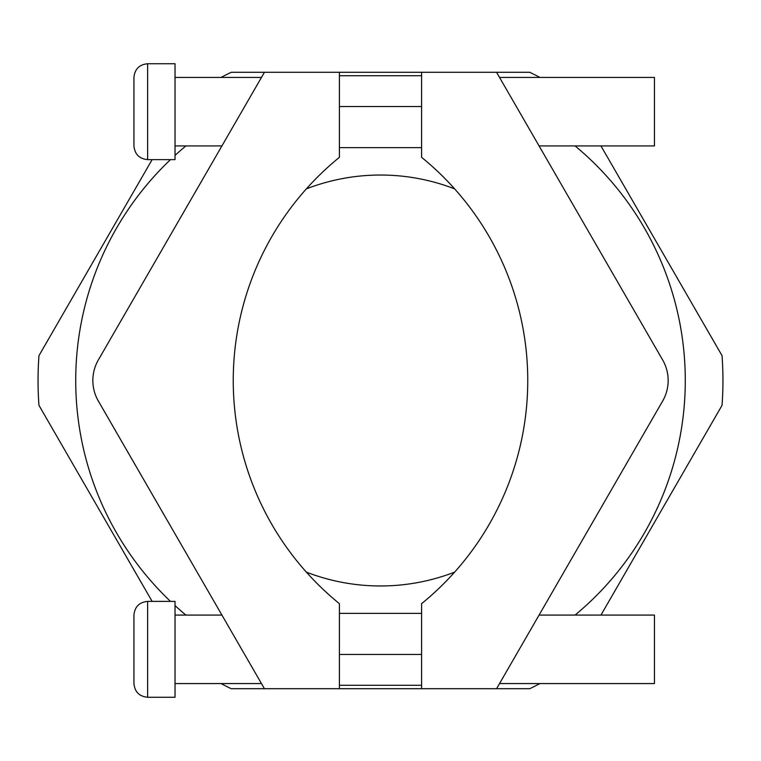 <?xml version="1.0" encoding="UTF-8"?>
<svg xmlns="http://www.w3.org/2000/svg" width="761" height="761" viewBox="0 0 761 761"><rect width="100%" height="100%" fill="white"/><g stroke="black" fill="none" stroke-linecap="round" stroke-linejoin="round"><path stroke-width="1.14" d="M499.539 683.568L654.46 683.568L654.46 615.078L539.083 615.078M175.03 601.38L175.03 697.266L147.634 697.266L147.634 601.38L175.03 601.38M147.634 601.38C139.311 602.189 134.745 606.755 133.936 615.078L133.936 683.568C134.745 691.892 139.311 696.458 147.634 697.266M147.634 159.62C139.311 158.811 134.745 154.245 133.936 145.922L133.936 77.432C134.745 69.108 139.311 64.542 147.634 63.734L147.634 159.62L175.03 159.62L175.03 63.734L147.634 63.734M499.539 77.432L654.46 77.432L654.46 145.922L539.083 145.922M221.061 77.432A342.45 342.45 0 0 1 231.23 72.295L264.428 72.295L98.35 359.953A41.094 41.094 0 0 0 98.35 401.047L264.428 688.705L231.23 688.705A342.45 342.45 0 0 1 221.061 683.568M421.594 106.54L421.594 157.327A287.658 287.658 0 0 1 421.594 603.673L421.594 654.46L339.406 654.46L339.406 603.673A287.658 287.658 0 0 1 339.406 157.327L339.406 106.54L421.594 106.54L421.594 72.295L529.77 72.295A342.45 342.45 0 0 1 539.939 77.432M152.143 601.38L38.954 405.328A342.45 342.45 0 0 1 38.954 355.672L152.143 159.62M306.369 572.129A205.47 205.47 0 0 0 454.631 572.129M575.088 615.078A304.781 304.781 0 0 0 575.088 145.922M185.912 145.922A304.781 304.781 0 0 0 175.03 155.396M170.493 159.62A304.781 304.781 0 0 0 170.493 601.38M600.952 145.922L722.046 355.672A342.45 342.45 0 0 1 722.046 405.328L600.952 615.078M421.594 75.719L339.406 75.719L339.406 72.295L421.594 72.295M539.939 683.568A342.45 342.45 0 0 1 529.77 688.705L339.406 688.705L339.406 685.28L421.594 685.28L421.594 654.46M421.594 688.705L421.594 685.28M454.631 188.871A205.47 205.47 0 0 0 306.369 188.871M175.03 605.604A304.781 304.781 0 0 0 185.912 615.078M264.428 688.705L339.406 688.705M339.406 72.295L264.428 72.295M496.572 72.295L662.65 359.953A41.094 41.094 0 0 1 662.65 401.047L496.572 688.705M339.406 75.719L339.406 106.54M421.594 147.634L339.406 147.634M339.406 613.366L421.594 613.366M339.406 654.46L339.406 685.28M175.03 615.078L221.917 615.078M175.03 77.432L261.461 77.432M175.03 145.922L221.917 145.922M175.03 683.568L261.461 683.568"/></g></svg>

